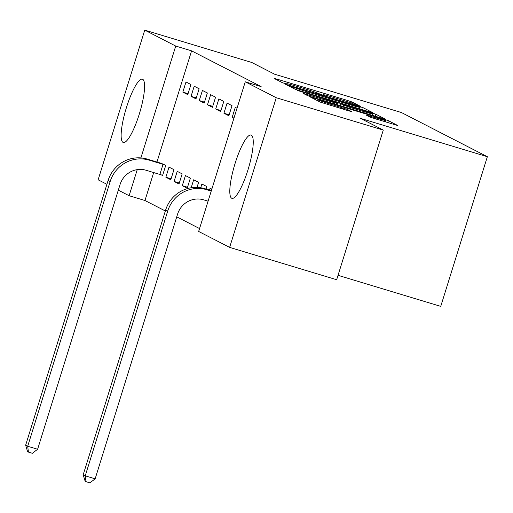 <?xml version="1.0" encoding="UTF-8"?>
<svg xmlns="http://www.w3.org/2000/svg" width="513" height="513" viewBox="0 0 513 513"><rect width="100%" height="100%" fill="white"/><g stroke="black" fill="none" stroke-linecap="round" stroke-linejoin="round"><path stroke-width="0.77" d="M358.388 105.845L360.549 106.377L351.976 101.972L347.282 100.381L277.244 79.214L274.16 78.451L282.734 82.856L287.075 83.933A13.319 0.513 17.3 0 1 286.805 83.734A13.319 0.513 17.3 0 1 296.944 86.37L302.779 88.133A13.319 0.513 17.3 0 1 317.81 93.225L322.209 94.905L324.421 95.482L323.254 94.873A13.319 0.513 17.3 0 1 322.991 94.674A13.319 0.513 17.3 0 1 333.123 97.303L338.958 99.067A13.319 0.513 17.3 0 1 353.996 104.158L358.388 105.845M231.696 198.236A33.069 7.099 106.8 0 1 234.916 164.013A33.069 7.099 106.8 0 1 251.088 135.034A33.069 7.099 106.8 0 1 251.351 135.137A33.069 7.099 106.8 0 1 248.125 169.361A33.069 7.099 106.8 0 1 231.953 198.345A33.069 7.099 106.8 0 1 231.696 198.236M123.037 142.383A33.069 7.099 106.8 0 1 126.256 108.16A33.069 7.099 106.8 0 1 142.428 79.182A33.069 7.099 106.8 0 1 142.685 79.284A33.069 7.099 106.8 0 1 139.465 113.508A33.069 7.099 106.8 0 1 123.293 142.486A33.069 7.099 106.8 0 1 123.037 142.383M370.412 117.253L397.928 125.608L388.322 120.651L383.628 119.061L310.429 97.072L320.029 102.029L348.462 110.789L351.623 111.616L347.468 109.461L331 104.312A11.132 0.43 17.3 0 1 318.214 99.894A11.132 0.43 17.3 0 1 326.685 102.093L372.791 116.028A11.132 0.43 17.3 0 1 385.577 120.446A11.132 0.43 17.3 0 1 377.106 118.246L366.256 115.098L370.412 117.253M245.265 81.804L276.25 97.733L229.638 247.388L198.653 231.459L245.265 81.804L261.123 86.594L191.586 50.851L175.728 46.061L140.895 157.908M106.909 184.302L98.13 179.794L144.743 30.132L251.768 62.477L274.532 74.18L401.378 112.514L487.35 156.709L360.511 118.375L383.275 130.078L276.25 97.733M144.743 30.132L175.728 46.061M369.668 111.885L372.752 112.648L363.23 107.756L358.536 106.165L285.337 84.177L294.937 89.127L299.637 90.724L369.668 111.885M375.779 114.207L385.295 119.099L382.217 118.336L312.18 97.169L307.486 95.578L303.324 93.424L334.893 102.831L338.061 103.652L335.278 102.202L297.662 90.519L371.079 112.61L375.779 114.207L375.157 116.201M338.035 275.327L440.738 306.37L487.35 156.709M237.032 108.23L235.3 107.345L232.152 117.451L233.883 118.343M211.837 189.13L210.106 188.239L209.522 190.111M218.865 98.894L215.716 109.006L220.648 111.539L223.796 101.427L218.865 98.894M197.018 187.399L198.595 182.327L193.664 179.787L191.182 187.764M202.423 90.442L199.275 100.554L204.206 103.087L207.355 92.975L202.423 90.442M174.08 181.455L179.011 183.987L182.16 173.875L177.229 171.342L174.08 181.455L179.306 183.032M185.988 81.99L182.833 92.103L187.764 94.642L190.919 84.53L185.988 81.99M161.236 174.85L162.57 175.536L165.718 165.423L160.704 163.166M191.586 50.851L156.952 162.037M153.682 172.548L144.974 200.512L165.346 210.984M176.748 216.845L199.551 228.567M165.859 177.229L170.791 179.762L173.939 169.649L169.008 167.116L165.859 177.229L171.085 178.806M194.203 86.216L191.054 96.329L195.985 98.868L199.134 88.755L194.203 86.216M182.295 185.674L187.226 188.213L190.381 178.101L185.45 175.568L182.295 185.674L187.527 187.258M210.644 94.668L207.496 104.78L212.427 107.313L215.575 97.201L210.644 94.668M206.04 189.053L206.816 186.552L201.885 184.013L200.724 187.752M227.079 103.119L223.931 113.232L228.862 115.765L232.017 105.652L227.079 103.119M383.275 130.078L336.663 279.732L229.638 247.388M144.974 200.512L129.116 195.716L118.311 190.163M137.24 169.643L129.116 195.716M182.833 92.103L188.066 93.687M191.054 96.329L196.287 97.912M199.275 100.554L204.501 102.138M207.496 104.78L212.722 106.358M215.716 109.006L220.943 110.584M223.931 113.232L229.164 114.809M232.152 117.451L233.986 118.009M358.67 106.563L293.911 86.87L291.692 86.293L292.923 86.941A13.319 0.513 17.3 0 0 307.954 92.032L349.975 104.729A13.319 0.513 17.3 0 0 360.107 107.364A13.319 0.513 17.3 0 0 359.844 107.166L358.67 106.563M364.365 111.738A11.132 0.43 17.3 0 0 372.836 113.937A11.132 0.43 17.3 0 0 360.049 109.519L340.638 103.786L348.122 106.826L364.365 111.738L364.025 112.841M162.647 175.299L146.186 170.284A21.2 20.687 117.2 0 0 120.068 184.513L37.616 449.253L32.39 453.293L28.427 452.094L27.599 451.677L25.65 445.201L108.108 180.467A31.8 31.03 -62.8 0 1 147.282 159.113L162.121 163.576M25.65 445.201L27.702 446.259L110.16 181.519A31.8 31.03 -62.8 0 1 149.341 160.171L164.384 164.737M28.427 452.094L27.702 446.259L37.616 449.253M159.889 174.42L163.038 164.307M208.086 201.173L203.725 199.858A21.2 20.687 117.2 0 0 177.607 214.088L95.149 478.828L89.922 482.868L85.96 481.669L85.139 481.252L83.189 474.775L165.641 210.041A31.8 31.03 -62.8 0 1 204.822 188.688L211.356 190.663M83.189 474.775L85.241 475.833L167.7 211.093A31.8 31.03 -62.8 0 1 206.874 189.746L211.234 191.06M85.96 481.669L85.241 475.833L95.149 478.828M277.026 79.925L277.244 79.214M346.903 101.58L347.282 100.381M351.597 103.196L351.976 101.972M288.28 85.709L288.498 84.998M362.608 109.756L363.23 107.756M291.442 87.332L291.75 86.338M292.609 87.935L292.923 86.941M307.608 93.129L307.954 92.032M349.629 105.832L349.975 104.729M306.274 94.956L306.492 94.245M334.553 103.934L334.893 102.831M370.931 113.084L371.079 112.61M340.17 105.627L340.722 103.85M343.037 106.492L343.428 105.236M347.782 107.929L348.122 106.826M369.2 116.631L369.424 115.925M376.766 119.343L377.106 118.246M330.661 105.409L331 104.312M342.428 108.968L342.774 107.865M347.173 110.404L347.468 109.461M313.372 98.605L313.59 97.893M383.48 119.523L383.628 119.061M387.7 122.652L388.322 120.651M147.282 159.113L149.341 160.171M108.108 180.467L110.16 181.519M204.822 188.688L206.874 189.746M165.641 210.041L167.7 211.093M322.857 95.104L322.991 94.674M286.677 84.164L286.805 83.734M291.378 87.3L291.692 86.293M359.639 108.859L360.107 107.364M337.682 104.876L338.061 103.652M372.393 115.367L372.836 113.937M340.074 105.601L340.638 103.786M385.135 121.876L385.577 120.446M317.893 100.926L318.214 99.894"/></g></svg>
